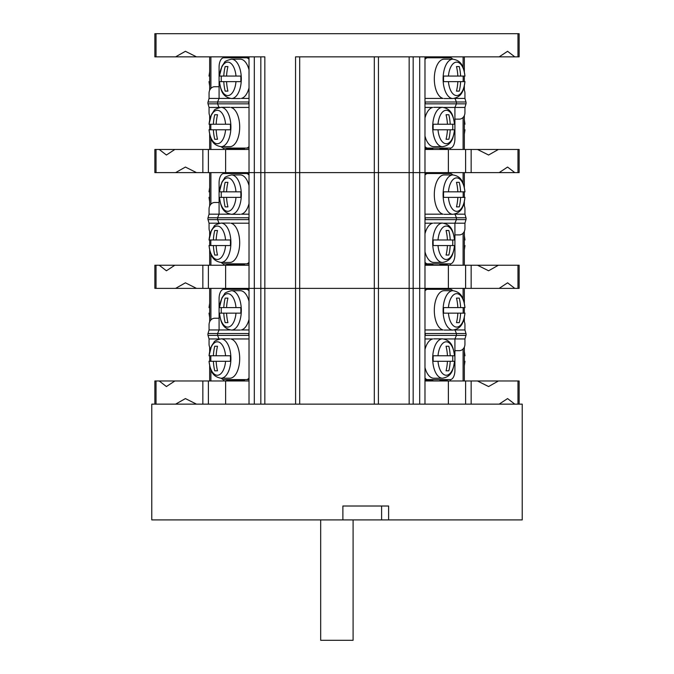 <?xml version="1.0" encoding="UTF-8"?>
<svg xmlns="http://www.w3.org/2000/svg" width="674" height="674" viewBox="0 0 674 674"><rect width="100%" height="100%" fill="white"/><g stroke="black" fill="none" stroke-linecap="round" stroke-linejoin="round"><path stroke-width="1.01" d="M388.612 519.907L388.612 506.014L342.881 506.014L342.881 519.907L522.224 519.907L522.224 404.139L424.982 404.139L465.616 404.139L448.379 404.139L448.379 380.987L471.151 380.987L471.151 404.139M342.881 519.907L151.776 519.907L151.776 404.139L154.093 404.139M424.982 404.139L424.982 56.852L424.982 172.62L419.683 172.62L424.982 172.62L424.982 288.379L419.683 288.379L424.982 288.379L424.982 404.139L208.384 404.139L249.018 404.139L249.018 288.379L254.317 288.379L154.86 288.379L154.86 265.227L156.023 265.227L156.023 288.379M249.018 380.987L225.622 380.987L225.622 404.139L154.86 404.139L154.86 380.987L156.023 380.987L156.023 404.139M342.881 506.014L381.602 506.014L381.602 519.907M353.092 519.907L353.092 640.3L320.681 640.3L320.681 519.907M374.314 404.139L374.314 288.379L295.557 288.379L295.6 404.139M409.16 404.139L409.16 288.379L378.443 288.379L378.4 404.139M509.881 404.139L514.776 404.139L507.589 398.587L499.148 404.139M225.622 380.987L156.023 380.987M164.119 380.987L159.224 380.987L166.411 386.547L174.852 380.987L164.119 380.987M517.977 404.139L517.977 380.987L519.14 380.987L519.14 404.139M517.977 380.987L498.389 380.987L488.591 386.547L477.504 380.987L498.389 380.987M477.504 380.987L471.151 380.987M424.982 380.987L448.379 380.987M299.686 404.139L299.686 288.379L413.17 288.379L409.16 288.379L409.16 56.852L419.683 56.852L419.683 288.379L413.17 288.379L413.17 56.852L519.14 56.852L519.14 33.7L517.977 33.7L517.977 56.852M295.6 56.852L409.16 56.852L378.443 56.852L378.443 172.62L374.314 172.62L374.314 56.852L299.686 56.852L299.686 172.62L295.557 172.62L419.683 172.62L378.443 172.62L378.443 288.379L374.314 288.379L374.314 172.62L299.686 172.62L299.686 288.379L254.317 288.379L254.317 172.62L249.018 172.62L254.317 172.62L254.317 56.852L260.83 56.852L260.83 172.62L254.317 172.62L260.83 172.62L260.83 288.379L254.317 288.379L254.317 404.139M264.84 404.139L264.84 288.379L260.83 288.379L260.83 404.139M175.611 404.139L185.409 398.587L196.496 404.139M209.656 288.379L209.656 321.818M209.656 347.093L209.656 351.432M209.656 355.754L209.656 361.306M209.656 365.637L209.656 380.987M232.732 380.987L232.732 380.524M464.344 380.987L464.344 347.093M464.344 321.818L464.344 317.479M464.344 313.149L464.344 307.597M464.344 303.275L464.344 288.379M441.268 380.987L441.268 380.524M439.827 380.987L439.827 380.524L447.005 380.524L447.469 379.597M424.982 380.524L432.885 380.524L432.885 380.987M447.005 288.379L447.469 289.306M226.531 379.597L226.995 380.524L244.586 380.524L244.586 380.987M226.995 288.379L226.531 289.306M452.717 290.696A9.259 4.634 90 0 0 450.283 289.306L427.594 289.306A9.259 4.634 90 0 0 424.982 290.924M424.982 377.988A9.259 4.634 90 0 0 427.594 379.597L450.283 379.597A9.259 4.634 90 0 0 454.916 370.338L454.916 338.963L456.424 335.382L456.424 333.529L454.916 329.822M454.916 350.657L459.323 350.657A6.479 5.611 90 0 0 464.942 344.178L464.942 338.963L465.97 335.382A1.854 0.927 -90 0 0 465.97 333.529L464.942 329.948L454.276 329.948M457.848 313.149L460.628 313.149A46.22 40.027 90 0 1 459.264 322.644L456.492 322.644A46.22 40.027 -90 0 0 457.848 313.149L443.644 313.149A19.656 9.824 -90 0 1 443.543 310.377A19.656 9.824 -90 0 1 443.644 307.597L457.848 307.597A46.22 40.027 -90 0 0 456.492 298.102L459.264 298.102A46.22 40.027 90 0 1 460.628 307.597L464.984 307.597C463.645 299.644 462.608 292.356 452.936 290.696L444.149 290.696A19.681 9.84 -90 0 0 434.309 310.377A19.681 9.84 90 0 0 443.121 329.948L424.982 329.948M464.942 338.963L443.863 338.963M424.982 349.52A19.681 9.84 -90 0 1 432.7 338.963L424.982 338.963M464.942 329.948L464.942 324.733A6.479 5.611 90 0 0 463.518 320.42M424.982 335.467L425.033 335.382A1.854 1.854 0 0 0 425.033 333.529L424.982 333.445M427.594 289.306L424.982 289.306M427.594 379.597L424.982 379.597M249.018 290.924A9.259 4.634 -90 0 0 246.406 289.306L223.717 289.306A9.259 4.634 -90 0 0 219.084 298.565L219.084 329.948L230.137 329.948M249.018 329.948L241.3 329.948A19.681 9.84 -90 0 0 249.018 319.383M221.283 378.215A9.259 4.634 -90 0 0 223.717 379.597L246.406 379.597A9.259 4.634 -90 0 0 249.018 377.988M219.084 339.089L217.576 335.382L217.576 333.529L219.084 329.948L209.058 329.948L209.058 324.733A6.479 5.611 -90 0 1 214.677 318.246L219.084 318.246M249.018 338.963L230.879 338.963A19.681 9.84 90 0 1 239.691 358.534A19.681 9.84 -90 0 1 229.851 378.215L221.064 378.215A19.681 9.84 -90 0 0 230.904 358.534A19.681 9.84 -90 0 0 221.064 338.853C216.421 340.05 214.096 341.154 214.071 342.165L211.501 346.015L209.016 355.754L213.372 355.754A46.22 40.027 -90 0 1 214.736 346.259L217.508 346.259A46.22 40.027 90 0 0 216.152 355.754L213.372 355.754M219.724 338.963L209.058 338.963L208.03 335.382A1.854 0.927 -90 0 1 208.03 333.529L209.058 329.948M246.406 289.306L249.018 289.306M249.018 335.467L248.967 335.382A1.854 1.854 0 0 1 248.967 333.529L249.018 333.445M210.482 348.492A6.479 5.611 -90 0 1 209.058 344.178L209.058 338.963M246.406 379.597L249.018 379.597M209.075 307.597L209.656 307.597M209.656 313.149L209.016 313.149L209.656 317.479M223.785 307.597A46.22 40.027 -90 0 1 225.15 298.102L227.93 298.102A46.22 40.027 90 0 0 226.565 307.597L219.438 307.597L221.923 297.857L224.493 294.007C224.518 292.996 226.843 291.893 231.477 290.696L240.273 290.696A19.681 9.84 90 0 1 249.018 301.362M227.93 322.644L225.15 322.644L227.93 322.644A46.22 40.027 90 0 1 226.565 313.149L240.778 313.149A19.656 9.824 90 0 0 240.879 310.377A19.656 9.824 90 0 0 240.778 307.597L226.565 307.597M227.93 298.102L225.15 298.102M221.325 313.149A19.656 9.824 90 0 1 221.224 310.377A19.656 9.824 90 0 1 221.325 307.597M226.565 313.149L219.438 313.149C220.777 321.102 221.805 328.398 231.477 330.058A19.681 9.84 -90 0 0 241.317 310.377A19.681 9.84 -90 0 0 231.477 290.696M225.15 322.644A46.22 40.027 -90 0 1 223.785 313.149M217.508 370.801L214.736 370.801L217.508 370.801A46.22 40.027 90 0 1 216.152 361.306L230.356 361.306A19.656 9.824 90 0 0 230.457 358.534A19.656 9.824 90 0 0 230.356 355.754L216.152 355.754M217.508 346.259L214.736 346.259M210.903 361.298L210.903 361.306A19.656 9.824 90 0 1 210.802 358.534A19.656 9.824 90 0 1 210.903 355.754L210.903 355.771M216.152 361.306L209.016 361.306C210.355 369.259 211.392 376.555 221.064 378.215M214.736 370.801A46.22 40.027 -90 0 1 213.372 361.306M459.264 298.102L456.492 298.102M457.848 307.597L460.628 307.597M463.097 307.605L463.097 307.597A19.656 9.824 -90 0 1 463.198 310.377A19.656 9.824 -90 0 1 463.097 313.149L463.097 313.14M452.936 290.696A19.681 9.84 90 0 0 443.096 310.377A19.681 9.84 90 0 0 452.936 330.058C462.608 328.398 463.645 321.102 464.984 313.149L460.628 313.149M456.492 322.644L459.264 322.644M447.435 361.306L450.215 361.306A46.22 40.027 90 0 1 448.85 370.801L446.07 370.801A46.22 40.027 -90 0 0 447.435 361.306L433.222 361.306A19.656 9.824 -90 0 1 433.121 358.534A19.656 9.824 -90 0 1 433.222 355.754L447.435 355.754A46.22 40.027 -90 0 0 446.07 346.259L448.85 346.259A46.22 40.027 90 0 1 450.215 355.754L454.562 355.754C453.223 347.801 452.195 340.513 442.523 338.853A19.681 9.84 90 0 0 432.683 358.534A19.681 9.84 90 0 0 442.523 378.215L433.727 378.215A19.681 9.84 90 0 1 424.982 367.541M448.85 346.259L446.07 346.259M447.435 355.754L450.215 355.754M452.675 355.754A19.656 9.824 -90 0 1 452.776 358.534A19.656 9.824 -90 0 1 452.675 361.306M442.523 378.215C452.195 376.555 453.223 369.259 454.562 361.306L450.215 361.306M446.07 370.801L448.85 370.801M464.344 355.754L464.984 355.754L464.344 351.432M464.925 361.306L464.344 361.306M295.557 56.852L295.557 288.379L264.84 288.379L264.84 172.62L260.83 172.62L264.84 172.62L264.84 56.852L175.611 56.852L185.409 51.3L196.496 56.852M419.683 404.139L419.683 288.379L413.17 288.379L413.17 404.139M424.982 288.379L517.977 288.379L517.977 265.227L519.14 265.227L519.14 288.379L517.977 288.379M509.881 288.379L514.776 288.379L507.589 282.819L499.148 288.379L509.881 288.379M249.018 265.227L156.023 265.227M164.119 265.227L159.224 265.227L166.411 270.779L174.852 265.227L164.119 265.227M517.977 265.227L498.389 265.227L488.591 270.779L477.504 265.227L498.389 265.227M477.504 265.227L471.151 265.227L471.151 288.379M424.982 265.227L471.151 265.227M295.557 172.62L264.84 172.62L295.557 172.62M175.611 288.379L185.409 282.819L196.496 288.379M249.018 288.379L249.018 172.62L154.86 172.62L154.86 149.46L156.023 149.46L156.023 172.62M448.379 265.227L448.379 288.379M225.622 265.227L225.622 288.379M209.656 172.62L209.656 206.05M209.656 231.325L209.656 235.664M209.656 239.986L209.656 245.547M209.656 249.869L209.656 265.227M232.732 265.227L232.732 264.764M464.344 265.227L464.344 231.325M464.344 206.05L464.344 201.711M464.344 197.389L464.344 191.829M464.344 187.507L464.344 172.62M441.268 265.227L441.268 264.764M439.827 265.227L439.827 264.764L447.005 264.764L447.469 263.837M424.982 264.764L432.885 264.764L432.885 265.227M447.005 172.62L447.469 173.538M226.531 263.837L226.995 264.764L244.586 264.764L244.586 265.227M226.995 172.62L226.531 173.538M452.717 174.928A9.259 4.634 90 0 0 450.283 173.538L427.594 173.538A9.259 4.634 90 0 0 424.982 175.156M424.982 262.22A9.259 4.634 90 0 0 427.594 263.837L450.283 263.837A9.259 4.634 90 0 0 454.916 254.578L454.916 223.195L456.424 219.614L456.424 217.761L454.916 214.054M454.916 234.897L459.323 234.897A6.479 5.611 90 0 0 464.942 228.41L464.942 223.195L465.97 219.614A1.854 0.927 -90 0 0 465.97 217.761L464.942 214.18L454.276 214.18M457.848 197.389L460.628 197.389A46.22 40.027 90 0 1 459.264 206.884L456.492 206.884A46.22 40.027 -90 0 0 457.848 197.389L443.644 197.389A19.656 9.824 -90 0 1 443.543 194.609A19.656 9.824 -90 0 1 443.644 191.829L457.848 191.829A46.22 40.027 -90 0 0 456.492 182.342L459.264 182.342A46.22 40.027 90 0 1 460.628 191.829L464.984 191.829C463.645 183.884 462.608 176.588 452.936 174.928L444.149 174.928A19.681 9.84 -90 0 0 434.309 194.609A19.681 9.84 90 0 0 443.121 214.18L424.982 214.18M464.942 223.195L443.863 223.195M424.982 233.76A19.681 9.84 -90 0 1 432.7 223.195L424.982 223.195M464.942 214.18L464.942 208.965A6.479 5.611 90 0 0 463.518 204.652M424.982 219.699L425.033 219.614A1.854 1.854 0 0 0 425.033 217.761L424.982 217.677M427.594 173.538L424.982 173.538M427.594 263.837L424.982 263.837M249.018 175.156A9.259 4.634 -90 0 0 246.406 173.538L223.717 173.538A9.259 4.634 -90 0 0 219.084 182.806L219.084 214.18L230.137 214.18M249.018 214.18L241.3 214.18A19.681 9.84 -90 0 0 249.018 203.624M221.283 262.447A9.259 4.634 -90 0 0 223.717 263.837L246.406 263.837A9.259 4.634 -90 0 0 249.018 262.22M219.084 223.321L217.576 219.614L217.576 217.761L219.084 214.18L209.058 214.18L209.058 208.965A6.479 5.611 -90 0 1 214.677 202.486L219.084 202.486M249.018 223.195L230.879 223.195A19.681 9.84 90 0 1 239.691 242.766A19.681 9.84 -90 0 1 229.851 262.447L221.064 262.447A19.681 9.84 -90 0 0 230.904 242.766A19.681 9.84 -90 0 0 221.064 223.086C216.421 224.282 214.096 225.386 214.071 226.397L211.501 230.255L209.016 239.986L213.372 239.986A46.22 40.027 -90 0 1 214.736 230.5L217.508 230.5A46.22 40.027 90 0 0 216.152 239.986L213.372 239.986M219.724 223.195L209.058 223.195L208.03 219.614A1.854 0.927 -90 0 1 208.03 217.761L209.058 214.18M246.406 173.538L249.018 173.538M249.018 219.699L248.967 219.614A1.854 1.854 0 0 1 248.967 217.761L249.018 217.677M210.482 232.724A6.479 5.611 -90 0 1 209.058 228.41L209.058 223.195M246.406 263.837L249.018 263.837M209.075 191.829L209.656 191.829M209.656 197.389L209.016 197.389L209.656 201.711M223.785 191.829A46.22 40.027 -90 0 1 225.15 182.342L227.93 182.342A46.22 40.027 90 0 0 226.565 191.829L219.438 191.829L221.923 182.098L224.493 178.239C224.518 177.228 226.843 176.125 231.477 174.928L240.273 174.928A19.681 9.84 90 0 1 249.018 185.603M227.93 206.884L225.15 206.884L227.93 206.884A46.22 40.027 90 0 1 226.565 197.389L240.778 197.389A19.656 9.824 90 0 0 240.879 194.609A19.656 9.824 90 0 0 240.778 191.829L226.565 191.829M227.93 182.342L225.15 182.342M221.325 197.389A19.656 9.824 90 0 1 221.224 194.609A19.656 9.824 90 0 1 221.325 191.829M226.565 197.389L219.438 197.389C220.777 205.343 221.805 212.63 231.477 214.29A19.681 9.84 -90 0 0 241.317 194.609A19.681 9.84 -90 0 0 231.477 174.928M225.15 206.884A46.22 40.027 -90 0 1 223.785 197.389M217.508 255.042L214.736 255.042L217.508 255.042A46.22 40.027 90 0 1 216.152 245.547L230.356 245.547A19.656 9.824 90 0 0 230.457 242.766A19.656 9.824 90 0 0 230.356 239.986L216.152 239.986M217.508 230.5L214.736 230.5M210.903 245.53L210.903 245.547A19.656 9.824 90 0 1 210.802 242.766A19.656 9.824 90 0 1 210.903 239.986L210.903 240.003M216.152 245.547L209.016 245.547C210.355 253.5 211.392 260.787 221.064 262.447M214.736 255.042A46.22 40.027 -90 0 1 213.372 245.547M459.264 182.342L456.492 182.342M457.848 191.829L460.628 191.829M463.097 191.846L463.097 191.829A19.656 9.824 -90 0 1 463.198 194.609A19.656 9.824 -90 0 1 463.097 197.389L463.097 197.372M452.936 174.928A19.681 9.84 90 0 0 443.096 194.609A19.681 9.84 90 0 0 452.936 214.29C462.608 212.63 463.645 205.343 464.984 197.389L460.628 197.389M456.492 206.884L459.264 206.884M447.435 245.547L450.215 245.547A46.22 40.027 90 0 1 448.85 255.042L446.07 255.042A46.22 40.027 -90 0 0 447.435 245.547L433.222 245.547A19.656 9.824 -90 0 1 433.121 242.766A19.656 9.824 -90 0 1 433.222 239.986L447.435 239.986A46.22 40.027 -90 0 0 446.07 230.5L448.85 230.5A46.22 40.027 90 0 1 450.215 239.986L454.562 239.986C453.223 232.041 452.195 224.745 442.523 223.086A19.681 9.84 90 0 0 432.683 242.766A19.681 9.84 90 0 0 442.523 262.447L433.727 262.447A19.681 9.84 90 0 1 424.982 251.781M448.85 230.5L446.07 230.5M447.435 239.986L450.215 239.986M452.675 239.986A19.656 9.824 -90 0 1 452.776 242.766A19.656 9.824 -90 0 1 452.675 245.547M442.523 262.447C452.195 260.787 453.223 253.5 454.562 245.547L450.215 245.547M446.07 255.042L448.85 255.042M464.344 239.986L464.984 239.986L464.344 235.664M464.925 245.547L464.344 245.547M424.982 172.62L517.977 172.62L517.977 149.46L519.14 149.46L519.14 172.62L517.977 172.62M509.881 172.62L514.776 172.62L507.589 167.059L499.148 172.62L509.881 172.62M249.018 149.46L156.023 149.46M164.119 149.46L159.224 149.46L166.411 155.02L174.852 149.46L164.119 149.46M517.977 149.46L498.389 149.46L488.591 155.02L477.504 149.46L498.389 149.46M477.504 149.46L471.151 149.46L471.151 172.62M424.982 149.46L471.151 149.46M175.611 172.62L185.409 167.059L196.496 172.62M249.018 172.62L249.018 56.852M448.379 149.46L448.379 172.62M225.622 149.46L225.622 172.62M209.656 56.852L209.656 90.291M209.656 115.566L209.656 119.905M209.656 124.227L209.656 129.787M209.656 134.109L209.656 149.46M232.732 149.46L232.732 148.996M464.344 149.46L464.344 115.566M464.344 90.291L464.344 85.952M464.344 81.63L464.344 76.069M464.344 71.747L464.344 56.852M441.268 149.46L441.268 148.996M439.827 149.46L439.827 148.996L447.005 148.996L447.469 148.078M424.982 148.996L432.885 148.996L432.885 149.46M447.005 56.852L447.469 57.779M226.531 148.078L226.995 148.996L244.586 148.996L244.586 149.46M226.995 56.852L226.531 57.779M452.717 59.169A9.259 4.634 90 0 0 450.283 57.779L427.594 57.779A9.259 4.634 90 0 0 424.982 59.396M424.982 146.46A9.259 4.634 90 0 0 427.594 148.078L450.283 148.078A9.259 4.634 90 0 0 454.916 138.81L454.916 107.436L456.424 103.855L456.424 102.001L454.916 98.294M454.916 119.13L459.323 119.13A6.479 5.611 90 0 0 464.942 112.651L464.942 107.436L465.97 103.855A1.854 0.927 -90 0 0 465.97 102.001L464.942 98.421L454.276 98.421M457.848 81.63L460.628 81.63A46.22 40.027 90 0 1 459.264 91.116L456.492 91.116A46.22 40.027 -90 0 0 457.848 81.63L443.644 81.63A19.656 9.824 -90 0 1 443.543 78.85A19.656 9.824 -90 0 1 443.644 76.069L457.848 76.069A46.22 40.027 -90 0 0 456.492 66.574L459.264 66.574A46.22 40.027 90 0 1 460.628 76.069L464.984 76.069C463.645 68.116 462.608 60.829 452.936 59.169L444.149 59.169A19.681 9.84 -90 0 0 434.309 78.85A19.681 9.84 90 0 0 443.121 98.421L424.982 98.421M464.942 107.436L443.863 107.436M424.982 117.992A19.681 9.84 -90 0 1 432.7 107.436L424.982 107.436M464.942 98.421L464.942 93.206A6.479 5.611 90 0 0 463.518 88.892M424.982 103.939L425.033 103.855A1.854 1.854 0 0 0 425.033 102.001L424.982 101.917M427.594 57.779L424.982 57.779M427.594 148.078L424.982 148.078M249.018 59.396A9.259 4.634 -90 0 0 246.406 57.779L223.717 57.779A9.259 4.634 -90 0 0 219.084 67.038L219.084 98.421L230.137 98.421M249.018 98.421L241.3 98.421A19.681 9.84 -90 0 0 249.018 87.856M221.283 146.688A9.259 4.634 -90 0 0 223.717 148.078L246.406 148.078A9.259 4.634 -90 0 0 249.018 146.46M219.084 107.562L217.576 103.855L217.576 102.001L219.084 98.421L209.058 98.421L209.058 93.206A6.479 5.611 -90 0 1 214.677 86.719L219.084 86.719M249.018 107.436L230.879 107.436A19.681 9.84 90 0 1 239.691 127.007A19.681 9.84 -90 0 1 229.851 146.688L221.064 146.688A19.681 9.84 -90 0 0 230.904 127.007A19.681 9.84 -90 0 0 221.064 107.326C216.421 108.522 214.096 109.626 214.071 110.637L211.501 114.487L209.016 124.227L213.372 124.227A46.22 40.027 -90 0 1 214.736 114.732L217.508 114.732A46.22 40.027 90 0 0 216.152 124.227L213.372 124.227M219.724 107.436L209.058 107.436L208.03 103.855A1.854 0.927 -90 0 1 208.03 102.001L209.058 98.421M246.406 57.779L249.018 57.779M249.018 103.939L248.967 103.855A1.854 1.854 0 0 1 248.967 102.001L249.018 101.917M210.482 116.964A6.479 5.611 -90 0 1 209.058 112.651L209.058 107.436M246.406 148.078L249.018 148.078M209.075 76.069L209.656 76.069M209.656 81.63L209.016 81.63L209.656 85.952M223.785 76.069A46.22 40.027 -90 0 1 225.15 66.574L227.93 66.574A46.22 40.027 90 0 0 226.565 76.069L219.438 76.069L221.923 66.33L224.493 62.48C224.518 61.469 226.843 60.365 231.477 59.169L240.273 59.169A19.681 9.84 90 0 1 249.018 69.835M227.93 91.116L225.15 91.116L227.93 91.116A46.22 40.027 90 0 1 226.565 81.63L240.778 81.63A19.656 9.824 90 0 0 240.879 78.85A19.656 9.824 90 0 0 240.778 76.069L226.565 76.069M227.93 66.574L225.15 66.574M221.325 81.63A19.656 9.824 90 0 1 221.224 78.85A19.656 9.824 90 0 1 221.325 76.069M226.565 81.63L219.438 81.63C220.777 89.575 221.805 96.871 231.477 98.53A19.681 9.84 -90 0 0 241.317 78.85A19.681 9.84 -90 0 0 231.477 59.169M225.15 91.116A46.22 40.027 -90 0 1 223.785 81.63M217.508 139.274L214.736 139.274L217.508 139.274A46.22 40.027 90 0 1 216.152 129.787L230.356 129.787A19.656 9.824 90 0 0 230.457 127.007A19.656 9.824 90 0 0 230.356 124.227L216.152 124.227M217.508 114.732L214.736 114.732M210.903 129.77L210.903 129.787A19.656 9.824 90 0 1 210.802 127.007A19.656 9.824 90 0 1 210.903 124.227L210.903 124.243M216.152 129.787L209.016 129.787C210.355 137.732 211.392 145.028 221.064 146.688M214.736 139.274A46.22 40.027 -90 0 1 213.372 129.787M459.264 66.574L456.492 66.574M457.848 76.069L460.628 76.069M463.097 76.086L463.097 76.069A19.656 9.824 -90 0 1 463.198 78.85A19.656 9.824 -90 0 1 463.097 81.63L463.097 81.613M452.936 59.169A19.681 9.84 90 0 0 443.096 78.85A19.681 9.84 90 0 0 452.936 98.53C462.608 96.871 463.645 89.575 464.984 81.63L460.628 81.63M456.492 91.116L459.264 91.116M447.435 129.787L450.215 129.787A46.22 40.027 90 0 1 448.85 139.274L446.07 139.274A46.22 40.027 -90 0 0 447.435 129.787L433.222 129.787A19.656 9.824 -90 0 1 433.121 127.007A19.656 9.824 -90 0 1 433.222 124.227L447.435 124.227A46.22 40.027 -90 0 0 446.07 114.732L448.85 114.732A46.22 40.027 90 0 1 450.215 124.227L454.562 124.227C453.223 116.282 452.195 108.986 442.523 107.326A19.681 9.84 90 0 0 432.683 127.007A19.681 9.84 90 0 0 442.523 146.688L433.727 146.688A19.681 9.84 90 0 1 424.982 136.013M448.85 114.732L446.07 114.732M447.435 124.227L450.215 124.227M452.675 124.227A19.656 9.824 -90 0 1 452.776 127.007A19.656 9.824 -90 0 1 452.675 129.787M442.523 146.688C452.195 145.028 453.223 137.732 454.562 129.787L450.215 129.787M446.07 139.274L448.85 139.274M464.344 124.227L464.984 124.227L464.344 119.905M464.925 129.787L464.344 129.787M156.023 33.7L156.023 56.852L154.86 56.852L154.86 33.7L517.977 33.7M156.023 56.852L175.611 56.852M509.881 56.852L514.776 56.852L507.589 51.3L499.148 56.852L509.881 56.852M202.849 404.139L202.849 380.987M465.616 380.987L465.616 404.139M208.384 404.139L208.384 380.987M226.717 288.379L226.717 288.935M226.717 379.976L226.717 380.987M223.549 288.379L223.549 289.315M223.549 379.597L223.549 380.987M210.903 288.379L210.903 319.931M210.903 369.689L210.903 380.987M239.102 380.524L239.102 380.987M235.942 380.524L235.942 380.987M463.097 380.987L463.097 348.972M463.097 299.214L463.097 288.379M450.451 380.987L450.451 379.597M450.451 289.315L450.451 288.379M447.283 380.987L447.283 379.976M447.283 288.935L447.283 288.379M465.97 333.529L425.033 333.529M465.97 335.382L425.033 335.382M248.967 333.529L208.03 333.529M248.967 335.382L208.03 335.382M235.984 307.597A16.724 8.358 -90 0 0 227.736 293.653A16.724 8.358 -90 0 0 219.497 307.597M219.497 313.149A16.724 8.358 -90 0 0 227.736 327.092A16.724 8.358 -90 0 0 235.984 313.149M225.563 355.754A16.724 8.358 -90 0 0 217.323 341.811A16.724 8.358 -90 0 0 209.075 355.754M209.075 361.306A16.724 8.358 -90 0 0 217.323 375.25A16.724 8.358 -90 0 0 225.563 361.306M464.925 307.597A16.724 8.358 90 0 0 456.677 293.653A16.724 8.358 90 0 0 448.437 307.597M448.437 313.149A16.724 8.358 90 0 0 456.677 327.092A16.724 8.358 90 0 0 464.925 313.149M454.503 355.754A16.724 8.358 90 0 0 446.264 341.811A16.724 8.358 90 0 0 438.016 355.754M438.016 361.306A16.724 8.358 90 0 0 446.264 375.25A16.724 8.358 90 0 0 454.503 361.306M202.849 288.379L202.849 265.227M465.616 265.227L465.616 288.379M208.384 288.379L208.384 265.227M226.717 172.62L226.717 173.167M226.717 264.208L226.717 265.227M223.549 172.62L223.549 173.547M223.549 263.829L223.549 265.227M210.903 172.62L210.903 204.163M210.903 253.929L210.903 265.227M239.102 264.764L239.102 265.227M235.942 264.764L235.942 265.227M463.097 265.227L463.097 233.212M463.097 183.446L463.097 172.62M450.451 265.227L450.451 263.829M450.451 173.547L450.451 172.62M447.283 265.227L447.283 264.208M447.283 173.167L447.283 172.62M465.97 217.761L425.033 217.761M465.97 219.614L425.033 219.614M248.967 217.761L208.03 217.761M248.967 219.614L208.03 219.614M235.984 191.829A16.724 8.358 -90 0 0 227.736 177.894A16.724 8.358 -90 0 0 219.497 191.829M219.497 197.389A16.724 8.358 -90 0 0 227.736 211.333A16.724 8.358 -90 0 0 235.984 197.389M225.563 239.986A16.724 8.358 -90 0 0 217.323 226.051A16.724 8.358 -90 0 0 209.075 239.986M209.075 245.547A16.724 8.358 -90 0 0 217.323 259.49A16.724 8.358 -90 0 0 225.563 245.547M464.925 191.829A16.724 8.358 90 0 0 456.677 177.894A16.724 8.358 90 0 0 448.437 191.829M448.437 197.389A16.724 8.358 90 0 0 456.677 211.333A16.724 8.358 90 0 0 464.925 197.389M454.503 239.986A16.724 8.358 90 0 0 446.264 226.051A16.724 8.358 90 0 0 438.016 239.986M438.016 245.547A16.724 8.358 90 0 0 446.264 259.49A16.724 8.358 90 0 0 454.503 245.547M202.849 172.62L202.849 149.46M465.616 149.46L465.616 172.62M208.384 172.62L208.384 149.46M226.717 56.852L226.717 57.408M226.717 148.448L226.717 149.46M223.549 56.852L223.549 57.787M223.549 148.069L223.549 149.46M210.903 56.852L210.903 88.404M210.903 138.17L210.903 149.46M239.102 148.996L239.102 149.46M235.942 148.996L235.942 149.46M463.097 149.46L463.097 117.453M463.097 67.686L463.097 56.852M450.451 149.46L450.451 148.069M450.451 57.787L450.451 56.852M447.283 149.46L447.283 148.448M447.283 57.408L447.283 56.852M465.97 102.001L425.033 102.001M465.97 103.855L425.033 103.855M248.967 102.001L208.03 102.001M248.967 103.855L208.03 103.855M235.984 76.069A16.724 8.358 -90 0 0 227.736 62.126A16.724 8.358 -90 0 0 219.497 76.069M219.497 81.63A16.724 8.358 -90 0 0 227.736 95.573A16.724 8.358 -90 0 0 235.984 81.63M225.563 124.227A16.724 8.358 -90 0 0 217.323 110.283A16.724 8.358 -90 0 0 209.075 124.227M209.075 129.787A16.724 8.358 -90 0 0 217.323 143.731A16.724 8.358 -90 0 0 225.563 129.787M464.925 76.069A16.724 8.358 90 0 0 456.677 62.126A16.724 8.358 90 0 0 448.437 76.069M448.437 81.63A16.724 8.358 90 0 0 456.677 95.573A16.724 8.358 90 0 0 464.925 81.63M454.503 124.227A16.724 8.358 90 0 0 446.264 110.283A16.724 8.358 90 0 0 438.016 124.227M438.016 129.787A16.724 8.358 90 0 0 446.264 143.731A16.724 8.358 90 0 0 454.503 129.787M209.016 307.597L209.656 303.275M231.477 330.058L240.273 330.058M221.064 338.853L229.851 338.853M452.936 330.058L444.149 330.058M442.523 338.853L433.727 338.853M464.984 361.306L464.344 365.637M209.016 191.829L209.656 187.507M231.477 214.29L240.273 214.29M221.064 223.086L229.851 223.086M452.936 214.29L444.149 214.29M442.523 223.086L433.727 223.086M464.984 245.547L464.344 249.869M209.016 76.069L209.656 71.747M231.477 98.53L240.273 98.53M221.064 107.326L229.851 107.326M452.936 98.53L444.149 98.53M442.523 107.326L433.727 107.326M464.984 129.787L464.344 134.109"/></g></svg>
